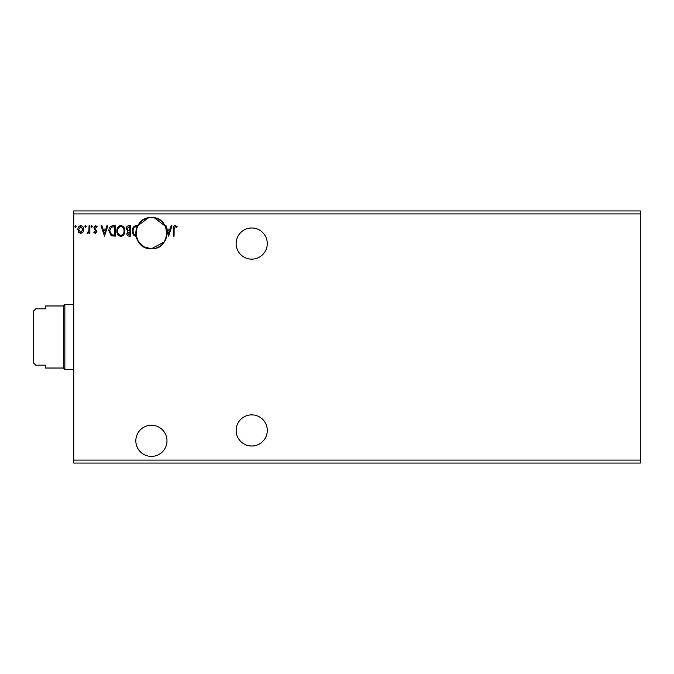 <?xml version="1.0" encoding="UTF-8"?>
<svg xmlns="http://www.w3.org/2000/svg" width="674" height="674" viewBox="0 0 674 674"><rect width="100%" height="100%" fill="white"/><g stroke="black" fill="none" stroke-linecap="round" stroke-linejoin="round"><path stroke-width="1.01" d="M251.722 414.864A15.569 15.569 0 0 0 236.144 430.433A15.569 15.569 0 0 0 251.722 446.011A15.569 15.569 0 0 0 267.292 430.433A15.569 15.569 0 0 0 251.722 414.864M251.722 259.136A15.569 15.569 0 0 1 236.144 243.567A15.569 15.569 0 0 1 251.722 227.989A15.569 15.569 0 0 1 267.292 243.567A15.569 15.569 0 0 1 251.722 259.136M165.711 227.037L166.891 234.805L164.262 241.958L151.406 248.757C131.287 249.683 131.312 216.674 151.406 217.609A15.569 15.569 0 0 1 165.324 226.203L165.189 225.765L166.057 225.765L167.118 229.093L170.033 229.093L171.103 225.765L171.971 225.765L168.643 236.144L166.79 230.761A15.569 15.569 0 0 1 151.406 248.757A15.569 15.569 0 0 1 136.165 236.406C133.536 235.673 132.247 233.853 132.306 230.963C132.256 227.997 133.587 226.178 136.291 225.495L137.681 225.815A15.569 15.569 0 0 0 137.226 226.734L135.87 234.341L138.322 241.629L143.916 246.836L151.406 248.757C171.491 249.835 171.466 216.497 151.406 217.609A15.569 15.569 0 0 0 137.681 225.815L148.347 217.913M135.98 235.327A15.569 15.569 0 0 1 137.226 226.734L136.317 226.565C134.126 227.104 133.056 228.57 133.107 230.963C133.056 233.145 134.016 234.603 135.98 235.327A15.569 15.569 0 0 0 136.165 236.406M151.406 425.243A15.569 15.569 0 0 0 135.828 440.821A15.569 15.569 0 0 0 151.406 456.391A15.569 15.569 0 0 0 166.975 440.821A15.569 15.569 0 0 0 151.406 425.243M154.548 217.929L165.324 226.203A15.569 15.569 0 0 1 166.79 230.761M124.858 230.912C124.917 233.87 123.603 235.706 120.916 236.414C118.161 235.774 116.821 233.954 116.872 230.963C116.821 227.997 118.144 226.178 120.848 225.495C123.561 226.152 124.892 227.955 124.858 230.912M104.487 236.144L101.033 225.765L101.9 225.765L102.97 229.093L105.885 229.093L106.947 225.765L107.815 225.765L104.487 236.144M92.38 226.498L91.715 227.365L91.049 226.498L91.715 225.63L92.38 226.498M86.255 226.498L85.59 227.365L84.924 226.498L85.59 225.63L86.255 226.498M76.272 226.498L75.606 227.365L74.94 226.498L75.606 225.63L76.272 226.498M73.744 213.902L73.744 210.937L640.3 210.937L640.3 213.902L73.744 213.902L73.744 463.063L640.3 463.063L640.3 460.098L73.744 460.098M640.3 213.902L640.3 460.098M82.953 232.227L80.796 233.482L78.647 232.235L77.872 229.539C77.847 227.382 78.824 226.085 80.796 225.63C82.767 226.085 83.745 227.382 83.728 229.539L82.953 232.227M89.853 225.765L89.853 233.356L89.052 233.356L89.052 232.235L87.662 233.482L87.056 233.229L87.435 232.42L88.926 230.921L89.052 225.765L89.853 225.765M95.388 233.482L93.846 232.404L94.309 231.755L95.337 232.555L96.104 231.536L93.846 227.82L95.531 225.63L97.174 226.658L96.711 227.365L95.615 226.565L94.638 227.787L96.904 231.494L95.388 233.482M112.861 225.765L115.271 225.765L115.271 236.144L111.227 235.774L108.885 230.828C108.767 227.829 110.089 226.144 112.861 225.765M130.714 225.765L130.714 236.144L129.24 236.144C127.664 236.069 126.864 235.209 126.855 233.575L127.824 231.367L126.19 228.713C126.198 226.995 127.015 226.017 128.633 225.765L130.714 225.765M174.103 229.244L174.103 236.144L173.302 236.144L173.302 229.135C172.982 227.248 173.614 226.043 175.206 225.495L177.161 226.7L176.757 227.492L175.215 226.565L174.103 229.244M78.673 229.531L80.796 232.555L82.927 229.531L80.796 226.565L78.673 229.531M103.307 230.154L104.428 233.642L105.54 230.154L103.307 230.154M114.47 235.083L114.47 226.826L111.48 227.096L109.685 230.828L111.648 234.788L114.47 235.083M117.672 230.963C117.63 233.339 118.7 234.796 120.873 235.352C123.047 234.771 124.109 233.297 124.058 230.912C124.092 228.553 123.039 227.104 120.873 226.565C118.683 227.104 117.613 228.57 117.672 230.963M129.088 235.083L129.913 235.083L129.913 231.755L127.647 233.558L129.088 235.083M129.509 230.693L129.913 226.826L129.004 226.826L126.982 228.713L128.237 230.567L129.509 230.693M167.464 230.154L168.584 233.642L169.696 230.154L167.464 230.154M63.364 368.029L63.364 305.971L64.847 304.37L64.847 369.63L63.364 368.029L45.562 368.029L45.562 365.182L35.806 365.182L33.7 363.075L33.7 310.925L35.806 308.818L45.562 308.818L45.562 305.971L63.364 305.971M73.744 369.63L64.847 369.63M73.744 304.37L64.847 304.37"/></g></svg>
